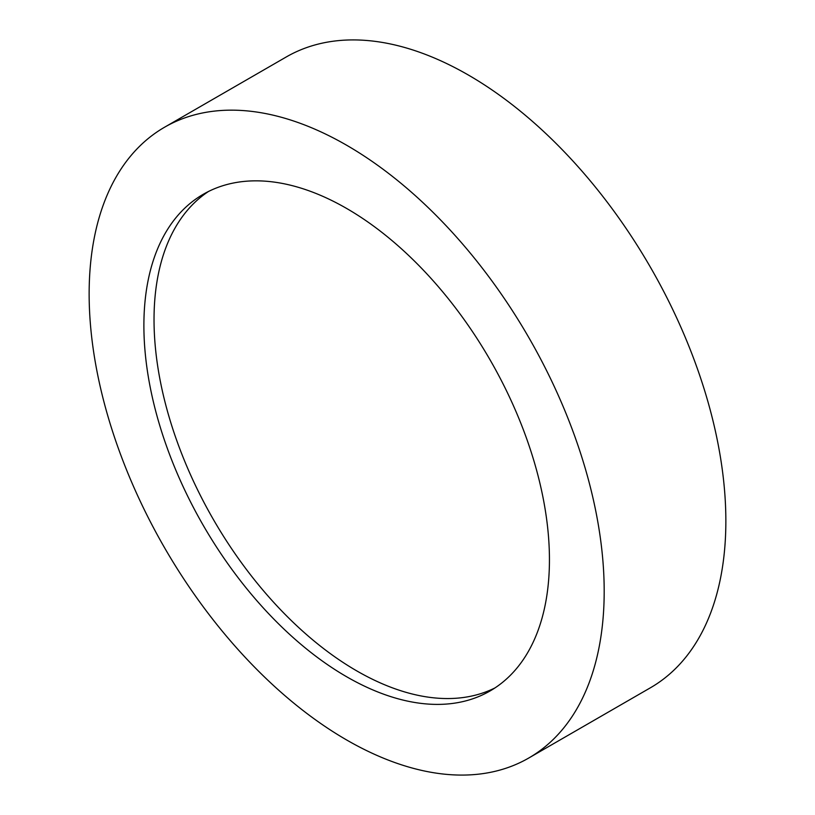 <?xml version="1.0" encoding="UTF-8"?>
<svg xmlns="http://www.w3.org/2000/svg" width="815" height="815" viewBox="0 0 815 815"><rect width="100%" height="100%" fill="white"/><g stroke="black" fill="none" stroke-linecap="round" stroke-linejoin="round"><path stroke-width="1.22" d="M346.67 145.253A364.193 210.27 60 0 1 584.589 466.19A364.193 210.27 60 0 1 528.762 758.021A364.193 210.27 60 0 1 346.67 739.989A364.193 210.27 60 0 1 108.741 419.053A364.193 210.27 60 0 1 164.569 127.222A364.193 210.27 60 0 1 346.67 145.253M164.569 127.222L286.238 56.979A364.193 210.27 60 0 1 468.33 75.011A364.193 210.27 60 0 1 706.259 395.947A364.193 210.27 60 0 1 650.431 687.779L528.762 758.021M495.031 687.891A286.768 165.567 60 0 1 356.807 670.918A286.768 165.567 60 0 1 170.865 422.832A286.768 165.567 60 0 1 208.446 191.505M346.67 676.766A286.768 165.567 60 0 1 159.322 424.065A286.768 165.567 60 0 1 203.281 194.276A286.768 165.567 60 0 1 346.67 208.477A286.768 165.567 60 0 1 534.008 461.178A286.768 165.567 60 0 1 490.049 690.967A286.768 165.567 60 0 1 346.67 676.766"/></g></svg>
